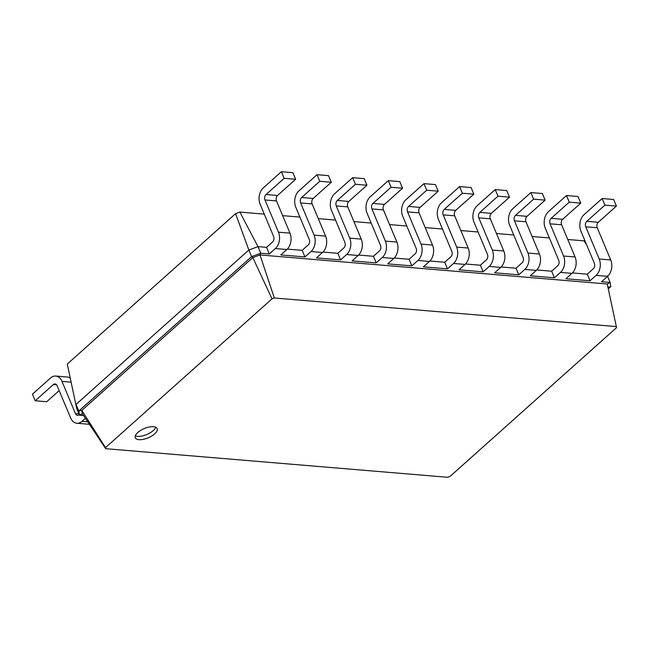 <?xml version="1.0" encoding="UTF-8"?>
<svg xmlns="http://www.w3.org/2000/svg" width="649" height="649" viewBox="0 0 649 649"><rect width="100%" height="100%" fill="white"/><g stroke="black" fill="none" stroke-linecap="round" stroke-linejoin="round"><path stroke-width="0.97" d="M557.694 265.79A3.951 2.774 -85.2 0 0 558.732 260.33L545.265 228.132A11.86 8.323 94.8 0 1 548.373 211.744L566.496 195.552L569.262 202.155L551.131 218.356A3.951 2.774 -85.2 0 0 550.101 223.816L563.567 256.014A11.86 8.323 94.8 0 1 560.46 272.393L554.416 277.796L551.658 271.193L557.694 265.79M566.496 195.552L578.008 196.509L580.766 203.113L562.642 219.313A3.951 2.774 -85.2 0 0 561.604 224.773L575.071 256.972A11.86 8.323 94.8 0 1 571.964 273.359L565.92 278.762L590.055 280.774L587.296 274.17L593.332 268.775A3.951 2.774 -85.2 0 0 594.37 263.307L580.904 231.117A11.86 8.323 94.8 0 1 584.011 214.73L602.134 198.529L604.9 205.133L586.769 221.333A3.951 2.774 -85.2 0 0 585.739 226.793L599.205 258.992A11.86 8.323 94.8 0 1 596.098 275.379L590.055 280.774M67.277 364.057L76.72 408.619L67.277 364.057L235.595 213.651L239.87 212.069L264.265 214.113M282.656 215.646L299.903 217.091M318.294 218.632L335.541 220.076M353.932 221.609L371.179 223.053M389.57 224.586L406.818 226.03M425.209 227.572L442.456 229.016M460.847 230.549L478.094 231.993M496.485 233.526L513.732 234.97M532.123 236.512L549.37 237.956M567.761 239.489L584.019 240.852L586.591 244.705M572.418 272.929L587.296 274.17M536.78 269.952L551.658 271.193M501.142 266.966L516.02 268.215L522.056 262.813A3.951 2.774 -85.2 0 0 523.094 257.353L509.627 225.154A11.86 8.323 94.8 0 1 512.734 208.767L530.858 192.566L533.624 199.17L515.493 215.371A3.951 2.774 -85.2 0 0 514.462 220.83L527.929 253.029A11.86 8.323 94.8 0 1 524.822 269.416L518.778 274.819L516.02 268.215M465.503 263.989L480.382 265.23L486.417 259.835A3.951 2.774 -85.2 0 0 487.456 254.367L473.989 222.177A11.86 8.323 94.8 0 1 477.096 205.79L495.219 189.589L497.986 196.193L479.854 212.393A3.951 2.774 -85.2 0 0 478.824 217.853L492.291 250.052A11.86 8.323 94.8 0 1 489.184 266.439L483.14 271.834L480.382 265.23M429.865 261.003L444.743 262.253L450.779 256.85A3.951 2.774 -85.2 0 0 451.818 251.39L438.351 219.192A11.86 8.323 94.8 0 1 441.458 202.804L459.581 186.612L462.348 193.215L444.216 209.416A3.951 2.774 -85.2 0 0 443.186 214.876L456.653 247.074A11.86 8.323 94.8 0 1 453.546 263.453L447.502 268.856L444.743 262.253M394.227 258.026L409.105 259.267L411.864 265.879L387.729 263.859L393.773 258.456A11.86 8.323 94.8 0 0 396.88 242.069L383.413 209.878A3.951 2.774 -85.2 0 1 384.451 204.411L402.575 188.218L399.808 181.615L388.305 180.649L391.071 187.253L372.94 203.453A3.951 2.774 -85.2 0 0 371.909 208.913L385.376 241.112A11.86 8.323 94.8 0 1 382.269 257.499L376.225 262.894L373.467 256.29L379.503 250.895A3.951 2.774 -85.2 0 0 380.541 245.427L367.074 213.237A11.86 8.323 94.8 0 1 370.181 196.85L388.305 180.649M358.589 255.049L373.467 256.29M322.951 252.063L337.829 253.313L340.587 259.916L316.452 257.896L322.496 252.502A11.86 8.323 94.8 0 0 325.603 236.114L312.137 203.916A3.951 2.774 -85.2 0 1 313.175 198.456L331.298 182.255L328.532 175.652L317.028 174.686L319.795 181.29L301.663 197.491A3.951 2.774 -85.2 0 0 300.633 202.95L314.1 235.149A11.86 8.323 94.8 0 1 310.993 251.536L304.949 256.939L302.191 250.327L308.226 244.933A3.951 2.774 -85.2 0 0 309.265 239.473L295.798 207.274A11.86 8.323 94.8 0 1 298.905 190.887L317.028 174.686M287.312 249.086L302.191 250.327M239.87 212.069L257.986 246.636L266.552 247.35L269.311 253.954L260.752 253.24L259.989 254.952L607.253 283.986L616.55 327.648L450.049 476.431L447.729 477.291L105.69 448.686L105.519 447.623L272.012 298.84L274.332 297.988L616.38 326.585M530.858 192.566L542.369 193.532L545.128 200.135L527.004 216.336A3.951 2.774 -85.2 0 0 525.966 221.796L539.433 253.994A11.86 8.323 94.8 0 1 536.325 270.382L530.282 275.776L554.416 277.796M569.262 202.155L580.766 203.113M235.595 213.651L248.851 250.003L257.986 246.636L260.752 253.24L251.609 256.606L252.81 257.596L259.989 254.952L274.332 297.988M607.359 275.849L610.117 282.453L610.798 286.647L608.3 288.878M602.134 198.529L613.646 199.494L616.404 206.098L598.281 222.291A3.951 2.774 -85.2 0 0 597.242 227.758L610.709 259.949A11.86 8.323 94.8 0 1 607.602 276.336L601.558 281.739L610.117 282.453L607.253 283.986M266.552 247.35L272.588 241.955A3.951 2.774 -85.2 0 0 273.627 236.487L260.16 204.297A11.86 8.323 94.8 0 1 263.267 187.91L281.39 171.709L284.157 178.313L266.025 194.513A3.951 2.774 -85.2 0 0 264.995 199.973L278.462 232.172A11.86 8.323 94.8 0 1 275.354 248.559L269.311 253.954M281.39 171.709L292.894 172.675L295.66 179.278L277.537 195.471A3.951 2.774 -85.2 0 0 276.498 200.939L289.965 233.129A11.86 8.323 94.8 0 1 286.858 249.516L280.814 254.919L304.949 256.939M337.829 253.313L343.865 247.91A3.951 2.774 -85.2 0 0 344.903 242.45L331.436 210.252A11.86 8.323 94.8 0 1 334.543 193.864L352.667 177.672L355.433 184.275L337.302 200.476A3.951 2.774 -85.2 0 0 336.271 205.936L349.738 238.134A11.86 8.323 94.8 0 1 346.631 254.513L340.587 259.916M352.667 177.672L364.17 178.629L366.936 185.233L348.813 201.433A3.951 2.774 -85.2 0 0 347.775 206.893L361.242 239.092A11.86 8.323 94.8 0 1 358.134 255.479L352.091 260.882L376.225 262.894M495.219 189.589L506.723 190.555L509.489 197.158L491.366 213.351A3.951 2.774 -85.2 0 0 490.328 218.818L503.794 251.009A11.86 8.323 94.8 0 1 500.687 267.396L494.643 272.799L518.778 274.819M459.581 186.612L471.085 187.569L473.851 194.173L455.728 210.373A3.951 2.774 -85.2 0 0 454.689 215.833L468.156 248.032A11.86 8.323 94.8 0 1 465.049 264.419L459.005 269.822L483.14 271.834M409.105 259.267L415.141 253.873A3.951 2.774 -85.2 0 0 416.179 248.413L402.713 216.214A11.86 8.323 94.8 0 1 405.82 199.827L423.943 183.626L426.709 190.23L408.578 206.431A3.951 2.774 -85.2 0 0 407.548 211.89L421.014 244.089A11.86 8.323 94.8 0 1 417.907 260.476L411.864 265.879M423.943 183.626L435.447 184.592L438.213 191.195L420.09 207.396A3.951 2.774 -85.2 0 0 419.051 212.856L432.518 245.054A11.86 8.323 94.8 0 1 429.411 261.442L423.367 266.836L447.502 268.856M76.72 408.619L79.486 415.222L78.805 411.028L76.038 404.424L248.851 250.003L251.609 256.606L78.805 411.028L81.815 410.395L252.81 257.596L272.012 298.84M533.624 199.17L545.128 200.135M154.649 433.889A11.86 5.03 157.3 0 0 157.163 428.608A11.86 5.03 157.3 0 0 144.289 428.543A11.86 5.03 157.3 0 0 135.284 437.759A11.86 5.03 157.3 0 0 143.291 439.341A11.86 5.03 157.3 0 0 154.649 433.889M604.9 205.133L616.404 206.098M83.599 415.563L79.486 415.222L82.35 413.689L81.815 410.395L105.519 447.623M79.267 414.703L79.235 414.735A3.951 2.774 94.8 0 1 77.531 415.368A3.951 2.774 94.8 0 1 75.438 413.591L61.971 381.393A11.86 8.323 -85.2 0 0 55.709 376.055A11.86 8.323 -85.2 0 0 50.573 377.969L32.45 394.162L35.216 400.766L53.34 384.573A3.951 2.774 94.8 0 1 55.051 383.932A3.951 2.774 94.8 0 1 57.136 385.709L70.603 417.907A11.86 8.323 -85.2 0 0 76.866 423.245A11.86 8.323 -85.2 0 0 82.001 421.339L85.417 418.289M610.798 286.647L607.789 287.28M284.157 178.313L295.66 179.278M319.795 181.29L331.298 182.255M355.433 184.275L366.936 185.233M391.071 187.253L402.575 188.218M497.986 196.193L509.489 197.158M426.709 190.23L438.213 191.195M462.348 193.215L473.851 194.173M82.35 413.689L105.69 448.686M135.308 435.812A11.86 5.03 157.3 0 0 153.261 430.587A11.86 5.03 157.3 0 0 155.76 427.253M70.189 378.091A11.86 8.323 -85.2 0 0 67.212 377.02L55.709 376.055M35.216 400.766L46.72 401.731L59.181 390.593M76.866 423.245L88.378 424.211A11.86 8.323 -85.2 0 0 89.359 424.211M560.46 272.393L571.964 273.359M563.567 256.014L575.071 256.972M550.101 223.816L561.604 224.773M551.131 218.356L562.642 219.313M524.822 269.416L536.325 270.382M527.929 253.029L539.433 253.994M514.462 220.83L525.966 221.796M515.493 215.371L527.004 216.336M275.354 248.559L286.858 249.516M310.993 251.536L322.496 252.502M596.098 275.379L607.602 276.336M346.631 254.513L358.134 255.479M382.269 257.499L393.773 258.456M417.907 260.476L429.411 261.442M489.184 266.439L500.687 267.396M453.546 263.453L465.049 264.419M599.205 258.992L610.709 259.949M585.739 226.793L597.242 227.758M586.769 221.333L598.281 222.291M278.462 232.172L289.965 233.129M264.995 199.973L276.498 200.939M266.025 194.513L277.537 195.471M314.1 235.149L325.603 236.114M300.633 202.95L312.137 203.916M301.663 197.491L313.175 198.456M349.738 238.134L361.242 239.092M336.271 205.936L347.775 206.893M337.302 200.476L348.813 201.433M385.376 241.112L396.88 242.069M371.909 208.913L383.413 209.878M372.94 203.453L384.451 204.411M492.291 250.052L503.794 251.009M478.824 217.853L490.328 218.818M479.854 212.393L491.366 213.351M421.014 244.089L432.518 245.054M407.548 211.89L419.051 212.856M408.578 206.431L420.09 207.396M456.653 247.074L468.156 248.032M443.186 214.876L454.689 215.833M444.216 209.416L455.728 210.373M78.927 413.884L75.438 413.591M87.769 421.818L82.001 421.339M56.633 384.849L53.34 384.573M71.057 382.156L61.971 381.393"/></g></svg>
